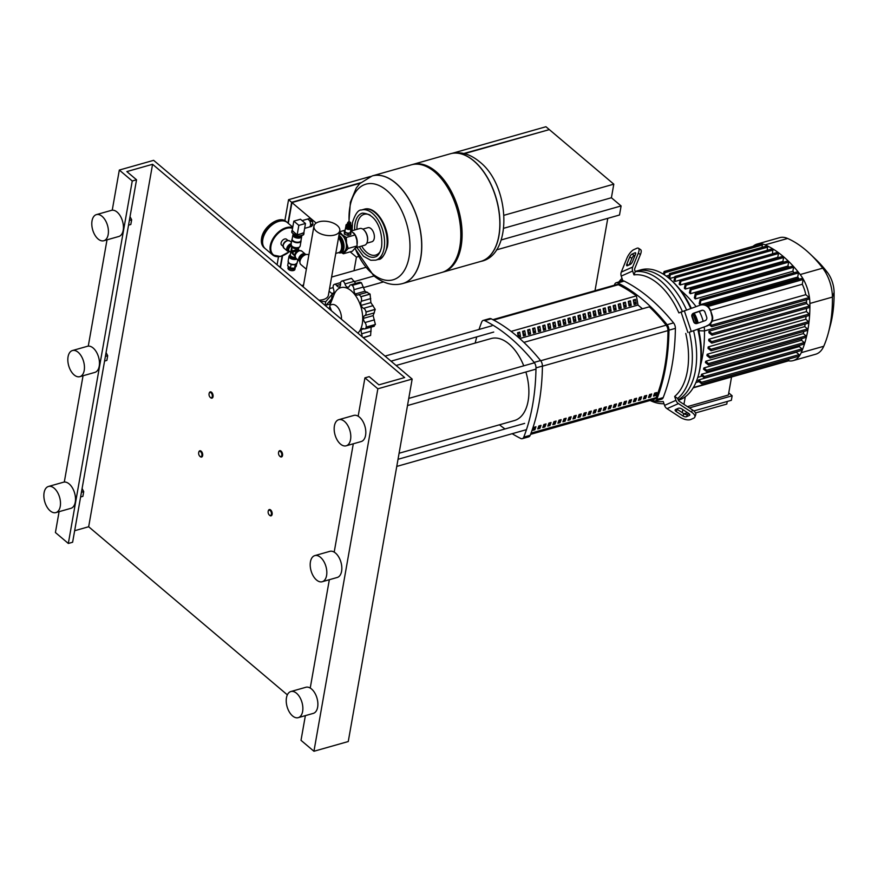 <?xml version="1.0" encoding="UTF-8"?>
<svg xmlns="http://www.w3.org/2000/svg" width="878" height="878" viewBox="0 0 878 878"><rect width="100%" height="100%" fill="white"/><g stroke="black" fill="none" stroke-linecap="round" stroke-linejoin="round"><path stroke-width="1.32" d="M345.987 226.897A2.766 1.471 10 0 0 345.614 227.468A2.766 1.471 10 0 0 346.997 229.081A2.766 1.471 10 0 0 349.982 229.345A2.766 1.471 10 0 0 351.068 228.434A2.766 1.471 10 0 0 350.904 227.764M351.068 228.434L350.421 232.055A2.766 1.471 -170 0 1 349.345 232.966A2.766 1.471 -170 0 1 346.36 232.703A2.766 1.471 -170 0 1 344.966 231.101L345.614 227.468M350.596 227.951A2.228 1.185 -170 0 1 349.74 228.62A2.228 1.185 -170 0 1 347.403 228.434A2.228 1.185 -170 0 1 346.217 227.182M349.444 228.225A1.526 0.812 -170 0 1 349.323 228.269A1.526 0.812 -170 0 1 347.205 227.83M350.552 224.669A2.766 1.471 -170 0 1 350.948 224.955A2.766 1.471 -170 0 1 351.485 226.052L351.288 227.182A2.766 1.471 -170 0 1 349.301 228.225A2.766 1.471 -170 0 1 346.371 227.325A2.766 1.471 -170 0 1 345.833 226.228L346.031 225.097A2.766 1.471 -170 0 1 347.381 224.109M351.485 226.052A2.766 1.471 -170 0 1 349.499 227.095A2.766 1.471 -170 0 1 346.569 226.195A2.766 1.471 -170 0 1 346.031 225.097M350.355 225.646A1.624 0.867 -170 0 1 350.366 225.855A1.624 0.867 -170 0 1 349.192 226.469A1.624 0.867 -170 0 1 347.469 225.942A1.624 0.867 -170 0 1 347.15 225.295A1.624 0.867 -170 0 1 347.238 225.097M350.421 225.251L350.388 225.097A1.624 0.867 -170 0 1 350.421 225.251A1.624 0.867 -170 0 1 350.432 225.448A1.624 0.867 -170 0 1 349.268 226.063A1.624 0.867 -170 0 1 347.545 225.525A1.624 0.867 -170 0 1 347.227 224.878A1.624 0.867 -170 0 1 347.304 224.702A1.624 0.867 -170 0 1 347.392 224.581M350.487 224.472A1.624 0.867 -170 0 1 350.541 224.614A1.624 0.867 -170 0 1 349.554 225.416A1.624 0.867 -170 0 1 347.655 224.9A1.624 0.867 -170 0 1 347.414 224.066A1.624 0.867 -170 0 1 347.512 223.956L347.414 224.066M350.651 223.978L350.607 223.824A1.624 0.867 -170 0 1 350.651 223.978A1.624 0.867 -170 0 1 349.663 224.779A1.624 0.867 -170 0 1 347.765 224.263A1.624 0.867 -170 0 1 347.523 223.429A1.624 0.867 -170 0 1 347.622 223.319M350.563 223.001A1.624 0.867 -170 0 1 350.761 223.352A1.624 0.867 -170 0 1 349.773 224.153A1.624 0.867 -170 0 1 347.875 223.627A1.624 0.867 -170 0 1 347.633 222.792A1.624 0.867 -170 0 1 347.94 222.54M348.204 222.935A1.361 0.724 -170 0 1 347.995 222.244A1.361 0.724 -170 0 1 349.06 221.882A1.361 0.724 -170 0 1 350.344 222.321A1.361 0.724 -170 0 1 350.607 222.694A1.361 0.724 -170 0 1 349.784 223.363A1.361 0.724 -170 0 1 348.204 222.935M338.48 252.644A9.504 5.422 -105.8 0 0 340.818 252.831A9.504 5.422 -105.8 0 0 343.88 248.474A9.504 5.422 -105.8 0 0 338.963 235.26M338.743 236.522A8.692 4.961 74.2 0 1 342.749 248.244A8.692 4.961 74.2 0 1 339.292 252.337M342.135 252.458A9.779 5.575 -105.8 0 0 345.12 251.295A9.779 5.575 -105.8 0 0 346.612 247.881A9.779 5.575 -105.8 0 0 346.558 243.14A9.779 5.575 -105.8 0 0 342.233 234.799A9.779 5.575 -105.8 0 0 339.292 233.438M351.31 230.947L359.881 228.521A8.692 4.961 74.2 0 1 363.865 229.926A8.692 4.961 74.2 0 1 367.421 241.252A8.692 4.961 74.2 0 1 367.267 241.944A8.692 4.961 74.2 0 1 364.622 245.236L356.007 247.673M367.322 241.724A8.143 4.653 -105.8 0 0 367.388 241.505A8.143 4.653 -105.8 0 0 367.531 240.857A8.143 4.653 -105.8 0 0 364.194 230.245A8.143 4.653 -105.8 0 0 364.03 230.091M339.566 231.77L342.233 234.799L346.283 237.444L346.558 243.14L348.204 248.441L343.408 253.764L352.33 251.229L357.126 245.917L356.852 240.221L355.206 234.92L350.695 230.53M343.408 253.764L341.476 252.644M348.204 248.441L357.126 245.917M339.588 231.759L344.341 230.409M346.283 237.444L355.206 234.92M350.651 230.804A3.666 1.943 -170 0 1 350.695 230.848L350.783 234.448A3.666 1.943 -170 0 1 350.651 234.613L347.995 235.359A3.666 1.943 -170 0 1 347.655 235.337L344.593 234.25A3.666 1.943 -170 0 1 344.385 234.075L344.297 230.464A3.666 1.943 -170 0 1 344.428 230.31L345.142 230.113M347.655 235.337L347.962 233.57L344.911 232.483A3.666 1.943 -170 0 1 344.703 232.308L344.297 230.464M344.593 234.25L344.911 232.483M350.651 234.613L350.959 232.846L348.314 233.592A3.666 1.943 -170 0 1 347.962 233.57M347.995 235.359L348.314 233.592M344.385 234.075L344.703 232.308M498.847 235.754A55.929 31.915 -105.8 0 0 487.016 177.082A55.929 31.915 -105.8 0 0 450.315 153.782A55.929 31.915 74.2 0 1 487.016 177.082A55.929 31.915 74.2 0 1 498.847 235.754A55.929 31.915 74.2 0 1 480.815 261.392A55.929 31.915 -105.8 0 0 498.847 235.754M411.925 164.68A55.929 31.915 74.2 0 1 412.561 164.482A55.929 31.915 74.2 0 1 449.273 187.782A55.929 31.915 74.2 0 1 461.104 246.455A55.929 31.915 74.2 0 1 443.072 272.092A55.929 31.915 74.2 0 1 442.424 272.268M372.184 175.929A55.929 31.915 74.2 0 1 372.239 175.918L411.277 164.844A55.929 31.915 74.2 0 1 447.989 188.144A55.929 31.915 74.2 0 1 459.82 246.817A55.929 31.915 74.2 0 1 441.788 272.465L402.75 283.528A55.929 31.915 -105.8 0 0 420.781 257.88A55.929 31.915 -105.8 0 0 408.95 199.207A55.929 31.915 -105.8 0 0 372.239 175.918A55.929 31.915 74.2 0 1 408.95 199.207A55.929 31.915 74.2 0 1 420.781 257.88A55.929 31.915 74.2 0 1 402.75 283.528A55.929 31.915 74.2 0 1 402.695 283.539M349.137 221.882A49.717 28.381 74.2 0 1 386.814 190.504A49.717 28.381 74.2 0 1 409.082 257.024A49.717 28.381 74.2 0 1 372.184 273.475A49.717 28.381 74.2 0 1 355.228 248.584M366.828 243.173L371.899 241.735A7.298 4.17 -105.8 0 0 374.247 238.388A7.298 4.17 -105.8 0 0 372.711 230.727A7.298 4.17 -105.8 0 0 367.915 227.676L362.844 229.114M338.546 237.675A7.298 4.17 74.2 0 1 341.926 247.552A7.298 4.17 74.2 0 1 341.279 249.462M293.406 234.327A4.072 2.162 10 0 0 294.207 235.908A4.072 2.162 10 0 0 298.377 237.236A4.072 2.162 10 0 0 301.395 235.853M293.241 234.196L293.241 234.196A4.478 2.382 10 0 0 292.89 234.887A4.478 2.382 10 0 0 293.757 236.676A4.478 2.382 10 0 0 298.509 238.136A4.478 2.382 10 0 0 301.714 236.445A4.478 2.382 10 0 0 301.659 235.776M292.89 234.887L292.165 238.97A4.478 2.382 10 0 0 293.043 240.748A4.478 2.382 10 0 0 297.785 242.218A4.478 2.382 10 0 0 300.989 240.528L301.714 236.445M312.722 225.031L311.481 226.414L309.122 227.084A4.072 2.327 -105.8 0 0 309.177 227.062A4.072 2.327 -105.8 0 0 310.362 225.701L312.722 225.031A4.072 2.327 -105.8 0 0 312.908 223.978L310.549 224.647A4.072 2.327 -105.8 0 0 310.055 221.794L312.414 221.124A4.072 2.327 -105.8 0 0 311.855 220.049L309.495 220.718A4.072 2.327 -105.8 0 0 308.661 219.752A4.072 2.327 -105.8 0 0 307.761 219.237L310.11 218.567L311.855 220.049M310.11 218.567A4.072 2.327 -105.8 0 0 309.363 218.545L307.004 219.215A4.072 2.327 -105.8 0 0 306.96 219.226L302.098 220.608M312.414 221.124L312.908 223.978M300.474 219.248L305.489 223.484L298.838 225.361L293.834 221.124L300.474 219.248M298.838 225.361L297.159 234.876L303.81 232.999L305.489 223.484M297.159 234.876L292.154 230.64L293.834 221.124M303.558 234.141L303.261 234.986L297.532 236.511M303.865 232.681L297.807 234.975L297.543 236.467L296.27 236.204L297.422 236.643L303.382 234.81L297.422 236.643L291.924 232.692L296.259 236.226M297.807 234.975L296.534 234.711L292.198 230.365M303.151 235.019L297.181 237.049L292.067 232.813M293.724 268.185A2.711 1.438 -170 0 1 293.406 268.295A2.711 1.438 -170 0 1 290.366 267.988M295.162 267.538A3.534 1.877 -170 0 1 295.184 267.999A3.534 1.877 -170 0 1 293.812 269.162A3.534 1.877 -170 0 1 290.003 268.822A3.534 1.877 -170 0 1 288.236 266.769A3.534 1.877 -170 0 1 288.379 266.396M295.184 267.999L294.942 269.359A3.534 1.877 -170 0 1 293.57 270.523A3.534 1.877 -170 0 1 289.762 270.183A3.534 1.877 -170 0 1 287.995 268.13L288.236 266.769M290.102 267.856A2.711 1.438 -170 0 1 289.312 267.186M296.709 263.707L296.259 266.275L294.558 268.24L290.256 267.988L287.644 265.771L288.269 262.215M295.293 264.508L294.558 268.24M291.222 264.377L290.256 267.988M291.759 246.751L290.728 252.195L289.224 251.163A3.534 2.206 -49.8 0 1 288.719 249.253A3.534 2.206 -49.8 0 1 291.32 245.807M294.865 255.937L292.385 252.37L298.641 249.879L299.42 250.548M298.641 249.879L297.28 249.451L291.946 251.042L291.803 246.498M295.162 257.309A3.534 1.877 -170 0 1 291.035 256.189A3.534 1.877 -170 0 1 290.344 254.785L290.706 252.754L291.65 252.688L294.865 256.146M291.65 252.688L291.77 251.876L292.868 254.269M291.2 251.36L291.77 251.876L290.728 252.195M291.946 251.042L291.419 249.275M292.385 252.37L291.77 251.876L293.559 251.338M287.205 222.43A17.099 10.712 130.2 0 0 287.051 222.299A17.099 10.712 130.2 0 0 278.524 221.08A17.099 10.712 130.2 0 0 264.344 233.691A17.099 10.712 130.2 0 0 264.958 248.408A17.099 10.712 130.2 0 0 265.123 248.54M285.46 241.549A3.633 2.283 130.2 0 0 283.682 243.656M286.667 240.813A3.797 2.382 130.2 0 0 283.155 244.962M287.929 240.462L286.535 239.288A3.797 2.382 130.2 0 0 284.637 239.014A3.797 2.382 130.2 0 0 281.487 241.823A3.797 2.382 130.2 0 0 281.629 245.094L283.023 246.268M292.769 227.139L287.369 222.573A17.099 10.712 130.2 0 0 278.842 221.355A17.099 10.712 130.2 0 0 276.34 222.288A17.099 10.712 130.2 0 0 263.18 237.85A17.099 10.712 130.2 0 0 265.277 248.683L272.707 254.971A17.099 10.712 130.2 0 0 281.245 256.189M263.224 237.675A16.561 10.371 -49.8 0 1 263.268 237.499A16.561 10.371 -49.8 0 1 276.01 222.441A16.561 10.371 -49.8 0 1 276.175 222.364M339.775 230.673A13.115 6.969 10 0 0 337.218 225.459A13.115 6.969 10 0 0 323.324 221.179A13.115 6.969 10 0 0 313.951 226.118A13.115 6.969 10 0 0 316.508 231.342A13.115 6.969 10 0 0 330.402 235.622A13.115 6.969 10 0 0 339.775 230.673L328.394 295.238A13.115 6.969 -170 0 1 318.933 300.188M304.051 254.872A3.534 2.206 130.2 0 0 303.184 254.96A3.534 2.206 130.2 0 0 302.251 255.377M301.582 255.871A3.534 2.206 130.2 0 0 299.903 258.549M306.356 269.206L300.891 264.596A6.245 3.907 -49.8 0 1 299.991 261.227A6.245 3.907 -49.8 0 1 303.722 255.663A6.245 3.907 -49.8 0 1 308.858 254.982M300.144 260.579L299.519 259.164L301.812 255.509L305.511 254.719M299.519 259.164L300.375 259.888M301.812 255.509L302.833 256.365M338.502 237.905A8.692 4.961 74.2 0 1 341.619 246.608A8.692 4.961 74.2 0 1 338.667 252.59L335.769 253.413M358.718 256.464L356.424 257.122L354.021 270.709L331.599 277.064M303.569 285.01L301.648 285.559M363.536 287.578L383.499 281.915M496.355 249.923L619.506 215.011L621.097 205.946L501.305 239.913M329.568 288.599L333.157 287.578M354.58 281.509L374.028 275.988M503.851 228.236L611.406 197.748L621.097 205.946M354.021 270.709L365.742 267.384M611.406 197.748L613.799 184.161L504.093 215.253M595.01 290.695L607.774 218.337M280.148 267.373L282.145 256.047M287.962 223.067L291.628 202.302L360.595 182.745M463.814 153.485L548.937 129.725M360.09 183.25L291.946 202.566L288.291 223.341M282.54 255.904L280.477 267.647M613.799 184.161L549.332 129.604L464.506 153.65M549.002 129.329L545.94 126.739L452.137 153.332M291.628 202.302L288.555 199.701L284.856 220.696M278.502 256.76L277.086 264.772M370.45 176.489L288.555 199.701M356.424 257.122L350.179 251.843M316.179 223.067L291.946 202.566M210.38 397.504A3.26 1.855 -105.8 0 0 210.5 397.613A3.26 1.855 -105.8 0 0 210.621 397.723A3.26 1.855 -105.8 0 0 211.993 398.14A3.26 1.855 -105.8 0 0 213.091 395.616A3.26 1.855 -105.8 0 0 211.587 392.29A3.26 1.855 -105.8 0 0 210.215 391.873A3.26 1.855 -105.8 0 0 209.227 393.103A3.26 1.855 -105.8 0 0 209.173 393.344M211.071 392.861A2.711 1.547 74.2 0 1 212.289 396.494A2.711 1.547 74.2 0 1 210.281 397.394A2.711 1.547 74.2 0 1 210.171 397.306A2.711 1.547 74.2 0 1 209.107 393.542A2.711 1.547 74.2 0 1 211.071 392.861M199.997 456.395A3.26 1.855 -105.8 0 0 200.118 456.516A3.26 1.855 -105.8 0 0 200.239 456.626A3.26 1.855 -105.8 0 0 201.611 457.043A3.26 1.855 -105.8 0 0 202.708 454.508A3.26 1.855 -105.8 0 0 201.194 451.193A3.26 1.855 -105.8 0 0 199.833 450.776A3.26 1.855 -105.8 0 0 198.834 452.005A3.26 1.855 -105.8 0 0 198.779 452.247M200.689 451.764A2.711 1.547 74.2 0 1 201.907 455.397A2.711 1.547 74.2 0 1 199.888 456.297A2.711 1.547 74.2 0 1 199.789 456.198A2.711 1.547 74.2 0 1 198.724 452.444A2.711 1.547 74.2 0 1 200.689 451.764M279.862 456.286A3.26 1.855 -105.8 0 0 279.983 456.395A3.26 1.855 -105.8 0 0 280.104 456.516A3.26 1.855 -105.8 0 0 281.476 456.933A3.26 1.855 -105.8 0 0 282.573 454.398A3.26 1.855 -105.8 0 0 281.059 451.072A3.26 1.855 -105.8 0 0 279.698 450.655A3.26 1.855 -105.8 0 0 278.699 451.896A3.26 1.855 -105.8 0 0 278.655 452.126M280.554 451.654A2.711 1.547 74.2 0 1 281.772 455.287A2.711 1.547 74.2 0 1 279.753 456.176A2.711 1.547 74.2 0 1 279.654 456.088A2.711 1.547 74.2 0 1 278.589 452.335A2.711 1.547 74.2 0 1 280.554 451.654M269.48 515.188A3.26 1.855 -105.8 0 0 269.59 515.298A3.26 1.855 -105.8 0 0 269.722 515.408A3.26 1.855 -105.8 0 0 271.082 515.825A3.26 1.855 -105.8 0 0 272.18 513.301A3.26 1.855 -105.8 0 0 270.676 509.975A3.26 1.855 -105.8 0 0 269.316 509.558A3.26 1.855 -105.8 0 0 268.317 510.798A3.26 1.855 -105.8 0 0 268.262 511.029M270.172 510.546A2.711 1.547 74.2 0 1 271.39 514.179A2.711 1.547 74.2 0 1 269.37 515.079A2.711 1.547 74.2 0 1 269.272 514.991A2.711 1.547 74.2 0 1 268.207 511.237A2.711 1.547 74.2 0 1 270.172 510.546M330.117 304.556L334.09 294.613A24.705 14.103 74.2 0 1 351.211 290.794A24.705 14.103 74.2 0 1 362.241 312.568A24.705 14.103 74.2 0 1 357.873 333.135M330.018 305.105L331.851 304.578A10.854 6.201 74.2 0 1 336.417 305.972A10.854 6.201 74.2 0 1 341.432 319.23M330.282 300.375A4.642 2.656 74.2 0 1 331.171 301.922M371.196 326.759L370.615 335.418A31.224 17.823 74.2 0 1 370.571 335.462L363.316 337.745M361.977 336.603A3.786 2.162 -105.8 0 0 361.648 333.772A4.642 2.656 74.2 0 1 361.429 329.524L363.975 328.8M375.389 324.476L366.17 327.088A3.786 2.162 -105.8 0 0 364.952 322.544A4.642 2.656 74.2 0 1 363.382 318.385L373.161 315.619L375.389 324.476A31.224 17.823 74.2 0 1 375.378 324.564L373.359 326.056M361.429 329.524A4.642 2.656 74.2 0 1 362.526 328.57A4.642 2.656 74.2 0 1 363.854 328.745A3.786 2.162 -105.8 0 0 364.93 328.888A3.786 2.162 -105.8 0 0 366.148 327.176L375.378 324.564M375.18 309.341L365.961 311.953A3.786 2.162 -105.8 0 0 363.591 308.321A4.642 2.656 74.2 0 1 361.11 305.379L370.889 302.614L375.18 309.341A31.224 17.823 74.2 0 1 375.202 309.44L373.161 315.619M363.382 318.385A4.642 2.656 74.2 0 1 364.853 315.575A3.786 2.162 -105.8 0 0 365.972 312.052L375.202 309.44M370.044 294.053L360.825 296.665A3.786 2.162 -105.8 0 0 358.191 294.832A3.786 2.162 -105.8 0 0 357.95 294.931A4.642 2.656 74.2 0 1 357.642 295.052A4.642 2.656 74.2 0 1 355.217 293.987L364.985 291.222L370.044 294.053A31.224 17.823 74.2 0 1 370.088 294.141L370.889 302.614M361.11 305.379A4.642 2.656 74.2 0 1 361.231 301.275A3.786 2.162 -105.8 0 0 360.869 296.753L370.088 294.141M367.454 292.231L358.191 294.832M361.363 282.716L352.144 285.339A3.786 2.162 -105.8 0 0 350.563 284.867L359.881 282.222L361.363 282.716A31.224 17.823 74.2 0 1 361.429 282.771L364.985 291.222M355.217 293.987A4.642 2.656 74.2 0 1 353.955 289.707A3.786 2.162 -105.8 0 0 352.199 285.383L361.429 282.771M350.563 284.867A3.786 2.162 -105.8 0 0 349.521 285.954A4.642 2.656 74.2 0 1 348.237 287.293A4.642 2.656 74.2 0 1 347.271 287.26L349.049 286.755M350.772 278.567L351.463 278.37A31.224 17.823 74.2 0 1 351.518 278.381L355.766 283.396M347.271 287.26A4.642 2.656 74.2 0 1 344.955 283.945A3.786 2.162 -105.8 0 0 342.299 280.993L351.518 278.381M351.463 278.37L342.233 280.993A3.786 2.162 -105.8 0 0 341.86 281.037A3.786 2.162 -105.8 0 0 340.576 283.803A4.642 2.656 74.2 0 1 339.402 287.007A4.642 2.656 74.2 0 1 336.669 285.548A3.786 2.162 -105.8 0 0 334.43 284.351A3.786 2.162 -105.8 0 0 333.805 284.746A31.224 17.823 74.2 0 0 333.761 284.79A3.786 2.162 -105.8 0 0 333.508 289.049A4.642 2.656 74.2 0 1 333.728 293.296A4.642 2.656 74.2 0 1 332.63 294.251A4.642 2.656 74.2 0 1 332.345 294.306M329.107 291.178L332.411 293.965L325.738 301.648L320.283 301.33M332.411 293.965L331.522 298.948L325.573 305.807M325.738 301.648L325.079 305.39M329.338 308.99L330.216 303.986L329.601 301.165M326.155 305.138L330.216 303.986M622.008 278.37A67.869 38.731 -105.8 0 0 618.869 281.97M682.36 311.394A67.869 38.731 -105.8 0 0 660.728 280.96A67.869 38.731 -105.8 0 0 635.222 271.675L633.949 274.88L632.654 271.006A5.433 4.445 -114 0 1 632.687 267.022L638.295 253.16L640.424 254.543L634.816 268.405A2.711 2.217 66 0 0 634.794 270.402L635.222 271.675M665.019 279.753A67.869 38.731 -105.8 0 0 636.517 271.082A67.869 38.731 74.2 0 1 665.019 279.753A67.869 38.731 74.2 0 1 686.53 309.912A67.869 38.731 -105.8 0 0 665.019 279.753M630.228 264.432L627.386 265.705A2.711 0.966 123.1 0 1 626.804 265.738A2.711 0.966 123.1 0 1 626.859 264.091L629.745 256.969A2.711 0.966 123.1 0 1 632.083 254.093L634.926 252.82A2.711 0.966 123.1 0 1 635.507 252.787A2.711 0.966 123.1 0 1 635.442 254.433L632.566 261.556A2.711 0.966 123.1 0 1 630.228 264.432M635.2 255.026L634.201 255.476A2.711 0.966 -56.9 0 0 631.875 258.351L629.23 264.882M693.653 321.776L691.93 316.64A2.711 2.667 92.2 0 1 693.598 313.194L701.599 310.406A2.711 2.667 92.2 0 1 704.979 312.096L706.702 317.232A2.711 2.667 92.2 0 1 705.034 320.679L697.033 323.466A2.711 2.667 92.2 0 1 693.653 321.776L694.158 321.798A2.711 2.667 -87.8 0 0 696.331 323.609A67.869 38.731 74.2 0 0 693.005 313.929M702.817 310.274A2.711 2.667 -87.8 0 0 702.104 310.417L694.103 313.205A2.711 2.667 -87.8 0 0 692.435 316.651L694.158 321.798M638.295 253.16A8.143 2.897 123.1 0 0 638.471 248.244A8.143 2.897 123.1 0 0 636.748 248.331L633.894 249.593A8.143 2.897 123.1 0 0 626.892 258.242L621.284 272.103A5.433 4.445 66 0 0 621.251 276.087L622.546 279.961A65.159 37.183 74.2 0 0 620.987 281.377M640.424 254.543A8.143 2.897 -56.9 0 0 640.6 249.626L638.471 248.244M689.351 332.202L707.273 325.837L689.351 332.202A67.869 38.731 -105.8 0 1 677.673 398.447L678.09 399.709A2.711 2.217 66 0 0 679.331 401.356L692.446 409.905L691.535 412.155A8.143 3.677 22 0 1 694.805 417.116A8.143 3.677 22 0 1 693.631 418.213L690.788 419.486A8.143 3.677 22 0 1 680.132 417.237L667.017 408.676L678.42 403.595A5.433 4.445 -114 0 1 675.95 400.324L674.655 396.45L677.673 398.447M707.273 325.837A8.143 8.001 -87.8 0 0 712.256 315.487L710.543 310.351A8.143 8.001 -87.8 0 0 703.278 304.853L702.762 304.831A8.143 8.001 92.2 0 0 699.876 305.259L678.881 312.897A65.159 37.183 74.2 0 0 633.949 274.88M712.256 315.487L711.751 315.465A8.143 8.001 92.2 0 1 706.757 325.815M711.751 315.465L710.543 310.351M702.762 304.831A8.143 8.001 92.2 0 1 710.028 310.329M675.95 400.324L664.547 405.406L663.252 401.531A65.159 37.183 74.2 0 1 654.801 401.048M653.682 400.763A65.159 37.183 74.2 0 1 651.52 400.072M685.762 333.453A65.159 37.183 74.2 0 1 674.655 396.45M650.115 400.478A67.869 38.731 -105.8 0 0 663.987 403.726M675.544 409.543L678.398 408.281A2.711 1.229 22 0 1 681.943 409.027L688.681 413.428A2.711 1.229 22 0 1 689.779 415.074A2.711 1.229 22 0 1 689.384 415.448L686.53 416.721A2.711 1.229 22 0 1 682.985 415.963L676.247 411.562A2.711 1.229 22 0 1 675.149 409.916A2.711 1.229 22 0 1 675.544 409.543M676.74 409.016A2.711 1.229 -158 0 0 677.157 409.324L683.896 413.714A2.711 1.229 -158 0 0 687.441 414.471L689.098 413.736M664.547 405.406A5.433 4.445 66 0 0 667.017 408.676M691.535 412.155L678.42 403.595M694.805 417.116L695.716 414.866A8.143 3.677 -158 0 0 692.446 409.905M678.123 399.808A67.869 38.731 -105.8 0 0 693.554 330.611A67.869 38.731 74.2 0 1 678.123 399.808M635.156 271.467L640.808 269.864A67.869 38.731 74.2 0 1 669.31 278.535A67.869 38.731 74.2 0 1 671.911 280.872A67.869 38.731 74.2 0 1 690.712 308.452M697.78 329.14A67.869 38.731 74.2 0 1 698.537 374.774A67.869 38.731 74.2 0 1 678.365 400.313M698.537 374.774L699.107 372.579A65.159 37.183 -105.8 0 0 698.416 328.91M696.978 323.488A65.159 37.183 -105.8 0 0 693.532 313.49M691.293 308.255A65.159 37.183 -105.8 0 0 673.558 282.442L671.911 280.872M682.294 412.671L682.81 409.763L681.921 409.005M728.751 392.905L732.142 395.78L689.362 407.897M693.829 410.937L731.341 400.302L732.142 395.78M687.584 412.704L683.929 413.747M687.419 406.624L728.378 395.012L731.55 376.991M683.94 404.363L685.279 396.768M727.236 401.465L726.775 404.078L695.497 412.945M699.053 328.69A21.313 12.16 74.2 0 1 699.14 330.754A104.932 59.88 74.2 0 1 699.151 332.18M700.633 364.974A108.729 62.053 -105.8 0 0 704.474 330.929A25.111 14.333 -105.8 0 0 704.211 326.901M694.158 313.194A21.313 12.16 74.2 0 1 698.153 323.071M703.168 321.326A25.111 14.333 -105.8 0 0 699.272 311.405M696.078 306.587A108.729 62.053 -105.8 0 0 680.22 289.828M797.465 272.103L798.179 271.939L798.431 272.926L797.707 277.053A108.729 62.053 74.2 0 1 798.607 278.205A25.111 14.333 74.2 0 1 799.309 279.171M797.707 277.053L700.117 304.71A108.729 62.053 -105.8 0 0 699.206 303.569L700.139 299.398L797.729 271.73M792.615 266.429L793.295 266.221L793.591 267.241L792.878 271.258A108.729 62.053 74.2 0 1 794.173 272.74M792.878 271.258L695.288 298.915A108.729 62.053 -105.8 0 0 694.355 297.883L695.288 293.713L792.878 266.056M787.676 261.304L788.312 261.073L788.642 262.127L787.95 266.045A108.729 62.053 74.2 0 1 789.037 267.142M787.95 266.045L690.36 293.713A108.729 62.053 -105.8 0 0 689.406 292.78L690.338 288.599L787.928 260.931M782.627 256.727L783.231 256.464L783.593 257.55L782.913 261.403A108.729 62.053 74.2 0 1 783.747 262.116M782.913 261.403L685.323 289.071A108.729 62.053 -105.8 0 0 684.357 288.247L685.301 284.022L686.003 285.218L685.323 289.071M777.491 252.688L778.062 252.392L778.457 253.512L777.787 257.32A108.729 62.053 74.2 0 1 778.259 257.671M777.787 257.32L680.198 284.988A108.729 62.053 -105.8 0 0 679.21 284.274L680.165 279.983L680.867 281.179L680.198 284.988M680.077 280.027L674.973 281.476A108.729 62.053 -105.8 0 0 673.964 280.872L674.93 276.493L675.632 277.678L674.973 281.476M674.622 277.13L669.64 278.546A108.729 62.053 -105.8 0 0 668.904 278.194M806.476 299.793A25.111 14.333 74.2 0 1 806.564 301.988A108.729 62.053 74.2 0 1 806.575 303.547L809.527 306.038L809.286 307.399M712.08 321.238L805.784 294.668L809.176 297.543L808.934 298.904M802.152 278.666L803.129 279.489L802.283 284.242A25.111 14.333 74.2 0 1 805.784 294.668M802.283 284.242L710.511 310.252M704.891 311.855L704.694 311.899A25.111 14.333 -105.8 0 0 704.2 310.911M801.976 348.851L704.386 376.519L704.485 377.979L701.204 375.389A108.729 62.053 -105.8 0 0 701.676 374.226L799.265 346.569L801.976 348.851L801.735 350.212M799.759 345.295A108.729 62.053 74.2 0 1 799.265 346.569M804.215 342.552L706.625 370.209L706.724 371.679L703.519 369.155A108.729 62.053 -105.8 0 0 703.915 367.926L801.504 340.258L804.215 342.552L803.974 343.902M802.031 338.535A108.729 62.053 74.2 0 1 801.504 340.258M806.048 335.901L708.458 363.569L708.557 365.029L705.429 362.559A108.729 62.053 -105.8 0 0 705.736 361.264L803.326 333.596L806.048 335.901L805.806 337.262M803.809 331.467A108.729 62.053 74.2 0 1 803.326 333.596M807.497 328.932L709.907 356.589L710.017 358.059L706.922 355.623A108.729 62.053 -105.8 0 0 707.163 354.262L804.753 326.605L807.497 328.932L807.255 330.282M805.148 324.092A108.729 62.053 74.2 0 1 804.753 326.605M708.184 346.931L710.971 349.29L711.081 350.761L708.019 348.357A108.729 62.053 -105.8 0 0 708.184 346.931L805.774 319.263L808.561 321.633L808.331 322.983M806.048 316.398A108.729 62.053 74.2 0 1 805.774 319.263M708.798 339.248L711.652 341.663L711.751 343.133L708.711 340.741A108.729 62.053 -105.8 0 0 708.798 339.248L806.388 311.58L809.242 314.006L809.626 314.982L809 315.367M806.52 308.387A108.729 62.053 74.2 0 1 806.388 311.58M708.985 331.215L711.937 333.706L712.036 335.166L708.985 332.773A108.729 62.053 -105.8 0 0 708.985 331.215L806.575 303.547M799.112 354.624L701.522 382.292L701.621 383.763L697.889 380.789A25.111 14.333 -105.8 0 0 698.69 379.9L796.28 352.243L799.112 354.624L798.87 355.985M700.117 304.71L700.842 300.583L700.139 299.398M690.36 293.713L691.052 289.795L690.338 288.599M695.288 298.915L696.002 294.909L695.288 293.713M772.256 249.198L772.783 248.88A114.162 65.148 74.2 0 1 778.062 252.392A114.162 65.148 74.2 0 1 783.231 256.464A114.162 65.148 74.2 0 1 788.312 261.073A114.162 65.148 74.2 0 1 793.295 266.221A114.162 65.148 74.2 0 1 798.179 271.939A114.162 65.148 74.2 0 1 800.209 274.54A30.543 17.428 74.2 0 1 802.953 278.633A30.543 17.428 74.2 0 1 809.538 298.3A30.543 17.428 74.2 0 1 809.9 303.459A114.162 65.148 74.2 0 1 809.9 306.96A114.162 65.148 74.2 0 1 809.626 314.982A114.162 65.148 74.2 0 1 808.934 322.665A114.162 65.148 74.2 0 1 807.859 330.018A114.162 65.148 74.2 0 1 806.399 337.042A114.162 65.148 74.2 0 1 804.555 343.737A114.162 65.148 74.2 0 1 802.294 350.092A114.162 65.148 74.2 0 1 801.219 352.671A30.543 17.428 74.2 0 1 799.375 355.974A30.543 17.428 74.2 0 1 793.152 360.617A30.543 17.428 74.2 0 1 788.532 360.847M704.386 376.519L701.676 374.226M701.522 382.292L698.69 379.9M708.458 363.569L705.736 361.264M706.625 370.209L703.915 367.926M789.113 358.959L788.466 360.836M709.907 356.589L707.163 354.262M710.192 324.026L711.586 325.211L711.685 326.671L709.259 324.805M766.922 246.268L767.416 245.917A114.162 65.148 74.2 0 1 772.783 248.88L772.563 253.786M663.439 274.232L664.108 271.5L664.822 272.696L664.437 274.869M669.102 275.253L666.183 276.076M761.435 244.216L762.411 245.028L761.994 247.366M668.63 277.964L669.596 273.552L670.309 274.748L669.64 278.546M753.083 246.279A30.543 17.428 74.2 0 1 757.132 244.051A30.543 17.428 74.2 0 1 761.83 243.832A30.543 17.428 74.2 0 1 765.111 244.841A114.162 65.148 74.2 0 1 767.416 245.917L767.328 250.296M757.132 244.051L779.653 237.664A30.543 17.428 74.2 0 1 787.632 238.465A114.162 65.148 74.2 0 1 810.142 254.016A114.162 65.148 74.2 0 1 822.73 268.152A30.543 17.428 74.2 0 1 832.421 297.082A114.162 65.148 74.2 0 1 828.393 332.762A114.162 65.148 74.2 0 1 823.74 346.283A30.543 17.428 74.2 0 1 815.673 354.229L793.152 360.617M828.393 332.762L830.412 325.09A104.658 59.726 -105.8 0 0 834.1 292.374A21.039 12.007 -105.8 0 0 827.427 272.454A104.658 59.726 -105.8 0 0 815.881 259.493L810.142 254.016M511.095 331.401L636.407 295.875A176.467 100.718 -105.8 0 0 618.321 284.713A5.433 3.095 -105.8 0 0 616.795 284.527L492.865 319.658M654.582 393.146L656.733 392.543A176.467 100.718 74.2 0 1 655.646 395.528L653.506 396.132A176.467 100.718 -105.8 0 0 654.582 393.146M653.89 395.089L655.646 395.528M654.823 394.826A175.117 99.938 -105.8 0 0 655.537 392.883M649.555 394.573L651.695 393.97A176.467 100.718 74.2 0 1 650.62 396.955L648.469 397.558A176.467 100.718 -105.8 0 0 649.555 394.573M648.853 396.516L650.62 396.955M649.786 396.252A175.117 99.938 -105.8 0 0 650.51 394.31M644.518 396L646.669 395.396A176.467 100.718 74.2 0 1 645.582 398.382L643.442 398.985A176.467 100.718 -105.8 0 0 644.518 396M643.826 397.943L645.582 398.382M644.759 397.679A175.117 99.938 -105.8 0 0 645.473 395.737M639.491 397.427L641.631 396.823A176.467 100.718 74.2 0 1 640.556 399.808L638.405 400.412A176.467 100.718 -105.8 0 0 639.491 397.427M638.789 399.369L640.556 399.808M639.722 399.106A175.117 99.938 -105.8 0 0 640.446 397.163M634.454 398.853L636.605 398.25A176.467 100.718 74.2 0 1 635.518 401.235L633.378 401.839A176.467 100.718 -105.8 0 0 634.454 398.853M633.762 400.796L635.518 401.235M634.695 400.533A175.117 99.938 -105.8 0 0 635.409 398.579M629.427 400.28L631.567 399.677A176.467 100.718 74.2 0 1 630.481 402.662L628.341 403.265A176.467 100.718 -105.8 0 0 629.427 400.28M628.725 402.223L630.481 402.662M629.658 401.959A175.117 99.938 -105.8 0 0 630.382 400.006M624.39 401.707L626.541 401.103A176.467 100.718 74.2 0 1 625.454 404.089L623.314 404.692A176.467 100.718 -105.8 0 0 624.39 401.707M623.698 403.65L625.454 404.089M624.631 403.386A175.117 99.938 -105.8 0 0 625.345 401.433M619.363 403.134L621.503 402.53A176.467 100.718 74.2 0 1 620.417 405.515L618.277 406.119A176.467 100.718 -105.8 0 0 619.363 403.134M618.661 405.076L620.417 405.515M619.594 404.813A175.117 99.938 -105.8 0 0 620.318 402.859M614.326 404.56L616.477 403.957A176.467 100.718 74.2 0 1 615.39 406.942L613.25 407.546A176.467 100.718 -105.8 0 0 614.326 404.56M613.634 406.503L615.39 406.942M614.567 406.24A175.117 99.938 -105.8 0 0 615.28 404.286M609.299 405.987L611.439 405.384A176.467 100.718 74.2 0 1 610.353 408.369L608.213 408.972A176.467 100.718 -105.8 0 0 609.299 405.987M608.597 407.93L610.353 408.369M609.53 407.666A175.117 99.938 -105.8 0 0 610.254 405.713M604.262 407.414L606.413 406.81A176.467 100.718 74.2 0 1 605.326 409.796L603.186 410.399A176.467 100.718 -105.8 0 0 604.262 407.414M603.57 409.357L605.326 409.796M604.503 409.093A175.117 99.938 -105.8 0 0 605.216 407.14M599.235 408.841L601.375 408.237A176.467 100.718 74.2 0 1 600.289 411.222L598.148 411.826A176.467 100.718 -105.8 0 0 599.235 408.841M598.533 410.783L600.289 411.222M599.465 410.52A175.117 99.938 -105.8 0 0 600.19 408.566M594.197 410.267L596.349 409.664A176.467 100.718 74.2 0 1 595.262 412.649L593.122 413.253A176.467 100.718 -105.8 0 0 594.197 410.267M593.506 412.21L595.262 412.649M594.439 411.947A175.117 99.938 -105.8 0 0 595.152 409.993M589.171 411.694L591.311 411.091A176.467 100.718 74.2 0 1 590.225 414.076L588.084 414.679A176.467 100.718 -105.8 0 0 589.171 411.694M588.469 413.637L590.225 414.076M589.401 413.373A175.117 99.938 -105.8 0 0 590.126 411.42M584.133 413.121L586.284 412.517A176.467 100.718 74.2 0 1 585.198 415.503L583.058 416.106A176.467 100.718 -105.8 0 0 584.133 413.121M583.442 415.064L585.198 415.503M584.375 414.8A175.117 99.938 -105.8 0 0 585.088 412.847M579.107 414.548L581.247 413.944A176.467 100.718 74.2 0 1 580.16 416.929L578.02 417.533A176.467 100.718 -105.8 0 0 579.107 414.548M578.404 416.49L580.16 416.929M579.337 416.227A175.117 99.938 -105.8 0 0 580.062 414.273M574.069 415.974L576.22 415.36A176.467 100.718 74.2 0 1 575.134 418.356L572.983 418.96A176.467 100.718 -105.8 0 0 574.069 415.974M573.378 417.917L575.134 418.356M574.311 417.654A175.117 99.938 -105.8 0 0 575.024 415.7M569.043 417.401L571.183 416.787A176.467 100.718 74.2 0 1 570.096 419.783L567.956 420.386A176.467 100.718 -105.8 0 0 569.043 417.401M568.34 419.344L570.096 419.783M569.273 419.08A175.117 99.938 -105.8 0 0 569.998 417.127M564.005 418.828L566.156 418.213A176.467 100.718 74.2 0 1 565.07 421.21L562.919 421.813A176.467 100.718 -105.8 0 0 564.005 418.828M563.314 420.771L565.07 421.21M564.247 420.507A175.117 99.938 -105.8 0 0 564.96 418.554M558.979 420.255L561.119 419.64A176.467 100.718 74.2 0 1 560.032 422.636L557.892 423.24A176.467 100.718 -105.8 0 0 558.979 420.255M558.276 422.197L560.032 422.636M559.209 421.934A175.117 99.938 -105.8 0 0 559.934 419.98M553.941 421.681L556.092 421.067A176.467 100.718 74.2 0 1 555.006 424.063L552.855 424.667A176.467 100.718 -105.8 0 0 553.941 421.681M553.25 423.624L555.006 424.063M554.183 423.361A175.117 99.938 -105.8 0 0 554.896 421.407M548.915 423.108L551.055 422.494A176.467 100.718 74.2 0 1 549.968 425.49L547.828 426.093A176.467 100.718 -105.8 0 0 548.915 423.108M548.212 425.051L549.968 425.49M549.145 424.787A175.117 99.938 -105.8 0 0 549.869 422.834M543.877 424.535L546.028 423.92A176.467 100.718 74.2 0 1 544.942 426.917L542.791 427.52A176.467 100.718 -105.8 0 0 543.877 424.535M543.186 426.478L544.942 426.917M544.119 426.214A175.117 99.938 -105.8 0 0 544.832 424.261M538.851 425.962L540.991 425.347A176.467 100.718 74.2 0 1 539.904 428.343L537.764 428.947A176.467 100.718 -105.8 0 0 538.851 425.962M538.148 427.904L539.904 428.343M539.081 427.641A175.117 99.938 -105.8 0 0 539.805 425.687M533.813 427.388L535.964 426.774A176.467 100.718 74.2 0 1 534.878 429.77L532.726 430.374A176.467 100.718 -105.8 0 0 533.813 427.388M533.122 429.331L534.878 429.77M534.054 429.068A175.117 99.938 -105.8 0 0 534.768 427.114M649.336 306.828L523.881 342.387L649.336 306.828A176.467 100.718 -105.8 0 1 666.15 325.178L540.705 360.737M649.16 395.671A175.117 99.938 -105.8 0 0 649.863 396.055M530.564 434.369L654.659 399.183A5.433 3.095 -105.8 0 0 656.14 397.657A176.467 100.718 -105.8 0 0 667.971 330.6A5.433 3.095 -105.8 0 0 666.15 325.178M636.254 303.931L634.114 304.534L633.312 299.958L635.463 299.354L636.254 303.931L633.927 301.955L634.333 299.672M631.227 305.357L629.087 305.961L628.286 301.384L630.426 300.781L631.227 305.357L628.889 303.382L629.296 301.099M626.19 306.784L624.049 307.388L623.248 302.811L625.399 302.208L626.19 306.784L623.863 304.809L624.269 302.526M621.163 308.211L619.023 308.815L618.222 304.238L620.362 303.623L621.163 308.211L618.825 306.235L619.231 303.953M616.126 309.638L613.985 310.241L613.184 305.665L615.335 305.05L616.126 309.638L613.799 307.662L614.205 305.379M611.099 311.064L608.948 311.668L608.158 307.091L610.298 306.477L611.099 311.064L608.761 309.089L609.167 306.806M606.061 312.491L603.921 313.095L603.12 308.518L605.271 307.904L606.061 312.491L603.735 310.516L604.141 308.233M601.035 313.918L598.884 314.522L598.094 309.945L600.234 309.33L601.035 313.918L598.697 311.942L599.103 309.66M595.997 315.345L593.857 315.948L593.056 311.372L595.196 310.757L595.997 315.345L593.671 313.369L594.077 311.086M590.971 316.771L588.82 317.375L588.03 312.798L590.17 312.184L590.971 316.771L588.633 314.796L589.039 312.502M585.933 318.198L583.793 318.802L582.992 314.225L585.132 313.611L585.933 318.198L583.607 316.223L584.013 313.929M580.907 319.625L578.756 320.229L577.965 315.652L580.106 315.037L580.907 319.625L578.569 317.649L578.975 315.356M575.869 321.052L573.729 321.655L572.928 317.079L575.068 316.464L575.869 321.052L573.543 319.076L573.949 316.782M570.843 322.478L568.692 323.082L567.901 318.505L570.041 317.891L570.843 322.478L568.505 320.503L568.911 318.209M565.805 323.905L563.665 324.509L562.864 319.932L565.004 319.318L565.805 323.905L563.478 321.93L563.885 319.636M560.779 325.332L558.627 325.936L557.837 321.359L559.977 320.744L560.779 325.332L558.441 323.356L558.847 321.063M555.741 326.759L553.601 327.362L552.8 322.786L554.94 322.171L555.741 326.759L553.414 324.783L553.82 322.489M550.715 328.185L548.563 328.789L547.773 324.212L549.913 323.598L550.715 328.185L548.377 326.21L548.783 323.916M545.677 329.612L543.537 330.216L542.736 325.639L544.876 325.025L545.677 329.612L543.35 327.637L543.756 325.343M540.65 331.039L538.499 331.643L537.698 327.066L539.849 326.451L540.65 331.039L538.313 329.063L538.719 326.77M535.613 332.466L533.473 333.069L532.672 328.493L534.812 327.878L535.613 332.466L533.286 330.49L533.692 328.196M530.586 333.892L528.435 334.496L527.634 329.909L529.785 329.305L530.586 333.892L528.249 331.917L528.655 329.623M525.549 335.319L523.409 335.923L522.608 331.335L524.748 330.732L525.549 335.319L523.222 333.344L523.628 331.05M520.522 336.746L518.371 337.35L517.57 332.762L519.721 332.158L520.522 336.746L518.185 334.77L518.591 332.477M514.08 333.761L514.826 334.353M519.732 338.568L638.01 305.039L642.422 308.771M636.407 295.875L638.01 305.039M479.037 329.459A187.497 107.006 74.2 0 1 481.726 321.985A5.433 3.095 74.2 0 1 483.218 320.426A5.433 3.095 74.2 0 1 484.766 320.635A187.497 107.006 74.2 0 1 534.142 362.405A5.433 3.095 74.2 0 1 535.986 367.882A187.497 107.006 74.2 0 1 523.771 437.123A5.433 3.095 74.2 0 1 522.278 438.671A5.433 3.095 74.2 0 1 520.731 438.473A187.497 107.006 74.2 0 1 512.17 433.699M505.004 428.958A187.497 107.006 74.2 0 1 499.439 424.798M475.174 343.068A187.497 107.006 74.2 0 1 476.776 336.867M522.278 438.671L528.71 436.849A5.433 3.095 -105.8 0 0 530.213 435.29A187.497 107.006 -105.8 0 0 542.417 366.06A5.433 3.095 -105.8 0 0 540.585 360.584A187.497 107.006 -105.8 0 0 491.197 318.802A5.433 3.095 -105.8 0 0 489.661 318.604L483.218 320.426M614.348 285.218A187.497 107.006 74.2 0 1 614.71 284.285A5.433 3.095 74.2 0 1 616.202 282.727A5.433 3.095 74.2 0 1 617.75 282.935A187.497 107.006 74.2 0 1 667.126 324.717A5.433 3.095 74.2 0 1 668.959 330.194A187.497 107.006 74.2 0 1 656.755 399.424A5.433 3.095 74.2 0 1 655.262 400.983A5.433 3.095 74.2 0 1 653.715 400.774A187.497 107.006 74.2 0 1 652.047 399.929M655.262 400.983L661.694 399.15A5.433 3.095 -105.8 0 0 663.186 397.602L656.755 399.424M617.75 282.935L624.181 281.103A5.433 3.095 -105.8 0 0 622.634 280.905L616.202 282.727M624.181 281.103A187.497 107.006 74.2 0 1 673.558 322.884L667.126 324.717M668.959 330.194L675.391 328.361A5.433 3.095 -105.8 0 0 673.558 322.884M675.391 328.361A187.497 107.006 74.2 0 1 663.186 397.602M399.095 453.246L514.376 420.562A42.627 24.332 -105.8 0 0 525.889 371.987M523.749 365.819A42.627 24.332 -105.8 0 0 509.02 343.989A42.627 24.332 -105.8 0 0 491.12 338.546L396.11 365.478M48.466 486.467L63.479 482.209A13.576 7.748 74.2 0 1 69.186 483.943A13.576 7.748 74.2 0 1 75.464 497.782A13.576 7.748 74.2 0 1 70.888 508.329L55.874 512.587A13.576 7.748 74.2 0 1 50.178 510.853A13.576 7.748 74.2 0 1 43.9 497.014A13.576 7.748 74.2 0 1 48.466 486.467A13.576 7.748 74.2 0 1 54.173 488.201A13.576 7.748 74.2 0 1 60.45 502.04A13.576 7.748 74.2 0 1 55.874 512.587M72.435 350.541L87.449 346.283A13.576 7.748 74.2 0 1 93.156 348.017A13.576 7.748 74.2 0 1 99.423 361.857A13.576 7.748 74.2 0 1 94.857 372.404L79.843 376.662A13.576 7.748 74.2 0 1 74.147 374.928A13.576 7.748 74.2 0 1 67.869 361.088A13.576 7.748 74.2 0 1 72.435 350.541A13.576 7.748 74.2 0 1 78.142 352.276A13.576 7.748 74.2 0 1 84.409 366.115A13.576 7.748 74.2 0 1 79.843 376.662M96.404 214.616L111.418 210.358A13.576 7.748 74.2 0 1 117.114 212.092A13.576 7.748 74.2 0 1 123.392 225.931A13.576 7.748 74.2 0 1 118.826 236.478L103.813 240.737A13.576 7.748 74.2 0 1 98.106 239.003A13.576 7.748 74.2 0 1 91.839 225.163A13.576 7.748 74.2 0 1 96.404 214.616A13.576 7.748 74.2 0 1 102.1 216.35A13.576 7.748 74.2 0 1 108.378 230.19A13.576 7.748 74.2 0 1 103.813 240.737M290.848 691.535L305.862 687.276A13.576 7.748 74.2 0 1 311.558 689.01A13.576 7.748 74.2 0 1 317.836 702.85A13.576 7.748 74.2 0 1 313.259 713.397L298.246 717.655A13.576 7.748 74.2 0 1 292.55 715.921A13.576 7.748 74.2 0 1 286.272 702.071A13.576 7.748 74.2 0 1 290.848 691.535A13.576 7.748 74.2 0 1 296.544 693.269A13.576 7.748 74.2 0 1 302.822 707.108A13.576 7.748 74.2 0 1 298.246 717.655M314.807 555.609L329.821 551.351A13.576 7.748 74.2 0 1 335.528 553.085A13.576 7.748 74.2 0 1 341.794 566.925A13.576 7.748 74.2 0 1 337.229 577.472L322.215 581.73A13.576 7.748 74.2 0 1 316.519 579.996A13.576 7.748 74.2 0 1 310.241 566.156A13.576 7.748 74.2 0 1 314.807 555.609A13.576 7.748 74.2 0 1 320.514 557.343A13.576 7.748 74.2 0 1 326.781 571.183A13.576 7.748 74.2 0 1 322.215 581.73M338.776 419.684L353.79 415.426A13.576 7.748 74.2 0 1 359.486 417.16A13.576 7.748 74.2 0 1 365.764 430.999A13.576 7.748 74.2 0 1 361.198 441.546L346.184 445.804A13.576 7.748 74.2 0 1 340.477 444.07A13.576 7.748 74.2 0 1 334.211 430.231A13.576 7.748 74.2 0 1 338.776 419.684A13.576 7.748 74.2 0 1 344.472 421.418A13.576 7.748 74.2 0 1 350.75 435.258A13.576 7.748 74.2 0 1 346.184 445.804M129.373 220.433L131.656 219.785L130.032 216.647M128.539 225.141L130.822 224.494L131.656 219.785M105.404 356.358L107.687 355.7L106.073 352.572M104.57 361.067L106.864 360.408L107.687 355.7M81.434 492.273L83.717 491.625L82.104 488.497M80.6 496.981L82.894 496.333L83.717 491.625M153.639 160.334L412.166 379.066L377.847 388.8L364.93 377.858L369.21 376.64L378.912 384.849L404.648 377.551L152.574 164.285L126.838 171.583L136.54 179.781L132.249 181L119.32 170.058L153.639 160.334M305.368 715.636L301.011 740.33L313.94 751.261L348.259 741.537L412.166 379.066M313.94 751.261L377.847 388.8M310.23 688.056L329.338 579.71M334.2 552.13L353.296 443.785M358.158 416.205L364.93 377.858M74.652 530.718L88.667 526.745L152.574 164.285M88.667 526.745L287.347 694.849M59.089 511.676L55.413 532.529L68.33 543.46L72.622 542.242L136.54 179.781M68.33 543.46L132.249 181M64.303 482.055L83.048 375.751M88.272 346.13L107.017 239.826M112.241 210.204L119.32 170.058M339.226 233.778A9.504 5.422 74.2 0 1 346.239 247.805A9.504 5.422 74.2 0 1 343.177 252.162L340.818 252.831M357.17 243.864A8.692 4.961 -105.8 0 0 353.549 232.835M480.87 261.381A55.929 31.915 -105.8 0 0 480.935 261.37A55.929 31.915 -105.8 0 0 498.967 235.721A55.929 31.915 -105.8 0 0 473.9 160.893A55.929 31.915 -105.8 0 0 450.425 153.749A55.929 31.915 -105.8 0 0 450.37 153.771M348.95 221.882L350.388 202.203L356.248 188.057L359.684 183.678L372.129 175.951A55.929 31.915 74.2 0 1 395.616 183.085A55.929 31.915 74.2 0 1 420.672 257.912A55.929 31.915 74.2 0 1 402.64 283.561L402.75 283.528M359.409 246.707A22.806 13.016 -105.8 0 0 374.84 257.013C377.814 256.519 380.053 253.215 381.557 247.091C383.06 234.635 378.122 213.76 362.394 213.134A22.806 13.016 -105.8 0 0 355.041 223.583A22.806 13.016 -105.8 0 0 354.668 229.992M370.066 215.066A21.182 12.083 -105.8 0 0 357.302 224.044A21.182 12.083 -105.8 0 0 356.929 229.356M356.852 247.442L363.448 256.244L370.801 260.272L375.729 260.151A26.066 14.871 -105.8 0 0 384.136 248.2A26.066 14.871 -105.8 0 0 372.459 213.321A26.066 14.871 -105.8 0 0 361.506 209.996C358.334 209.655 355.316 213.815 352.473 222.485L352.111 230.727M364.085 209.271C376.739 205.013 390.919 229.893 387.341 246.927C384.421 255.674 381.403 259.833 378.297 259.416A26.066 14.871 -105.8 0 0 386.704 247.464A26.066 14.871 -105.8 0 0 375.027 212.597A26.066 14.871 -105.8 0 0 364.085 209.271L361.506 209.996M361.67 246.07A21.182 12.083 -105.8 0 0 380.35 251.338M296.534 234.711L296.27 236.204L291.924 232.692L291.99 231.836M292.133 230.991L291.694 232.121L291.957 230.629M304.007 233.01L303.744 234.503L303.645 233.318M291.211 243.634A4.62 2.886 130.2 0 0 291.057 243.667A4.62 2.886 130.2 0 0 286.733 248.551A4.62 2.886 130.2 0 0 287.402 251.042L283.846 248.035A4.62 2.886 -49.8 0 1 283.177 245.544A4.62 2.886 -49.8 0 1 287.512 240.66A4.62 2.886 -49.8 0 1 289.806 240.989C286.733 239.968 284.483 241.417 283.078 245.335L283.846 248.035M291.046 244.775A4.072 2.546 130.2 0 0 287.721 248.902A4.072 2.546 130.2 0 0 289.63 251.514M286.667 241A4.072 2.546 130.2 0 0 283.331 244.929M291.079 244.38L292.133 246.806C296.116 249.165 298.794 248.891 300.166 245.983A4.62 2.447 -170 0 1 298.366 247.508A4.62 2.447 -170 0 1 291.979 246.213A4.62 2.447 -170 0 1 291.079 244.38L291.957 239.398A4.62 2.447 10 0 0 292.857 241.231A4.62 2.447 10 0 0 299.244 242.526A4.62 2.447 10 0 0 301.044 241L301.033 240.32M297.905 248.024A4.072 2.162 -170 0 1 292.264 246.883M291.891 246.575A3.534 1.877 10 0 0 292.561 247.541A3.534 1.877 10 0 0 297.444 248.529A3.534 1.877 10 0 0 298.652 247.772M292.187 238.838A4.62 2.447 10 0 0 291.957 239.398L292.209 238.761M301.769 251.108C298.465 250.011 296.193 251.382 294.931 255.235L295.809 258.154A4.62 2.886 -49.8 0 1 295.14 255.663A4.62 2.886 -49.8 0 1 299.464 250.779A4.62 2.886 -49.8 0 1 301.769 251.108L305.324 254.115A4.62 2.886 130.2 0 0 303.02 253.786A4.62 2.886 130.2 0 0 298.696 258.67A4.62 2.886 130.2 0 0 299.354 261.161A4.62 2.886 130.2 0 0 299.947 261.501M299.014 250.636A3.534 2.206 130.2 0 0 298.191 250.735A3.534 2.206 130.2 0 0 294.876 254.477A3.534 2.206 130.2 0 0 294.887 255.52M295.008 255.07A4.072 2.546 -49.8 0 1 300.002 250.669M300.035 261.018A4.072 2.546 -49.8 0 1 299.442 258.823A4.072 2.546 -49.8 0 1 301.703 255.322A4.072 2.546 -49.8 0 1 304.995 254.598M290.409 254.422L289.005 256.167A4.62 2.447 10 0 0 289.905 258A4.62 2.447 10 0 0 296.292 259.284A4.62 2.447 10 0 0 296.885 259.076M290.399 254.499A4.072 2.162 10 0 0 290.464 257.089A4.072 2.162 10 0 0 295.952 258.275M297.73 259.789L297.214 262.752A4.62 2.447 -170 0 1 295.414 264.278A4.62 2.447 -170 0 1 289.016 262.983A4.62 2.447 -170 0 1 288.127 261.15L289.005 256.167M289.367 263.312A4.072 2.162 10 0 0 295.688 264.179M264.146 247.728C261.754 245.555 260.898 242.416 261.578 238.289C263.126 226.535 279.533 215.11 286.239 221.607A17.099 10.712 130.2 0 0 277.711 220.4A17.099 10.712 130.2 0 0 261.677 238.498A17.099 10.712 130.2 0 0 264.146 247.728L264.958 248.408M275.044 221.41A16.561 10.371 130.2 0 0 262.094 236.72M292.561 228.302A16.561 10.371 130.2 0 0 270.995 245.895A16.561 10.371 130.2 0 0 281.64 256.003A16.561 10.371 130.2 0 0 289.279 251.657M292.681 227.632A17.099 10.712 130.2 0 0 286.272 227.643A17.099 10.712 130.2 0 0 270.248 245.741A17.099 10.712 130.2 0 0 272.707 254.971L280.422 256.508L289.488 251.635M363.13 337.58L370.571 335.462M361.648 333.772L371.153 331.083M370.615 335.418L363.097 337.547M364.952 322.544L374.456 319.844M364.853 315.575L374.368 312.875M363.591 308.321L373.106 305.621M361.231 301.275L370.746 298.586M353.955 289.707L363.459 287.007M344.955 283.945L354.471 281.245M336.669 285.548L340.576 284.439M332.235 293.812L333.673 293.406M330.567 310.022A17.922 9.515 10 0 0 329.678 307.026M628.538 265.189L626.859 264.091M631.875 258.351L629.745 256.969M634.201 255.476L632.083 254.093M635.705 253.325L634.926 252.82M632.687 267.022L621.284 272.103M621.251 276.087L632.654 271.006M691.184 331.236L684.302 310.691M681.032 311.942L687.913 332.488M689.746 414.537L689.384 415.448M687.441 414.471L686.53 416.721M683.896 413.714L682.985 415.963M677.157 409.324L676.247 411.562M806.564 301.988L704.474 330.929L699.14 330.754M798.607 278.205L704.277 304.951M668.751 277.261L668.015 277.47M702.082 376.135L697.79 377.353M798.431 272.926L700.842 300.583M803.129 279.489L707.811 306.499M788.642 262.127L691.052 289.795M793.591 267.241L696.002 294.909M783.593 257.55L686.003 285.218M809.527 306.038L711.937 333.706M809.176 297.543L711.586 325.211M808.561 321.633L710.971 349.29M809.242 314.006L711.652 341.663M788.85 360.452L693.368 387.516M773.222 250.021L675.632 277.678M778.457 253.512L680.867 281.179M762.411 245.028L664.822 272.696M767.899 247.08L670.309 274.748M663.548 273.585L662.747 273.815M834.1 292.374L832.421 297.082L809.9 303.459M800.209 274.54L822.73 268.152L827.427 272.454M787.632 238.465L765.111 244.841M823.74 346.283L801.219 352.671M493.634 320.064L618.321 284.713M656.14 397.657L531.036 433.117M542.417 366.192L667.971 330.6M530.213 435.29L523.771 437.123M484.766 320.635L491.197 318.802M540.585 360.584L534.142 362.405M535.986 367.882L542.417 366.06M347.995 222.244L347.633 222.792M350.607 222.694L350.761 223.352M443.072 272.092L480.935 261.37C512.917 255.18 510.524 185.587 479.454 161.684C469.895 153.815 460.215 151.17 450.425 153.749L412.561 164.482M355.129 248.693L373.6 275.626C383.258 283.517 392.938 286.162 402.64 283.561M378.297 259.416L375.729 260.151M304.622 228.357L309.177 227.062M295.809 258.154L299.947 261.512M297.214 262.752C294.843 265.299 292.133 265.474 289.103 263.279L288.127 261.15M298.465 249.396L298.761 247.717M300.166 245.983L301.044 241M291.43 242.361L289.806 240.989M289.751 251.602L287.402 251.042M286.239 221.607L287.051 222.299M313.951 226.118L303.228 286.897M364.93 328.888L374.291 326.243M341.86 281.037L351.09 278.425M334.43 284.351L340.686 282.573M331.829 293.471L333.849 292.912M331.489 310.812L329.799 306.367M698.943 381.678L695.881 382.545M706.241 305.555L802.415 278.293M782.891 256.354L685.301 284.022M704.485 377.979L802.075 350.322M701.621 383.763L799.21 356.095M708.557 365.029L806.147 337.361M706.724 371.679L804.314 344.011M807.606 330.391L710.017 358.059M809.626 307.498L712.036 335.166M809.275 299.003L711.685 326.671M808.671 323.093L711.081 350.761M809.34 315.465L711.751 343.133M788.587 360.825L693.148 387.878M772.519 248.825L674.93 276.493M777.754 252.315L680.165 279.983M761.698 243.843L664.108 271.5M767.185 245.895L669.596 273.552M662.528 273.673L663.581 273.376M524.638 423.394L398.019 459.293M526.416 429.66L396.768 466.416M493.732 332.06L391.017 361.176M491.954 325.793L385.025 356.106M534.439 362.79L408.753 398.414M535.964 369.133L407.502 405.548"/></g></svg>
